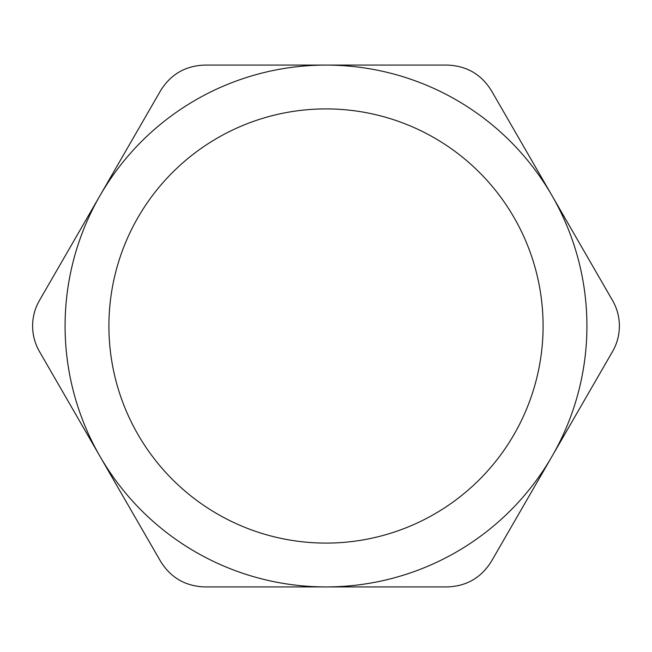 <?xml version="1.0" encoding="UTF-8"?>
<svg xmlns="http://www.w3.org/2000/svg" width="652" height="652" viewBox="0 0 652 652"><rect width="100%" height="100%" fill="white"/><g stroke="black" fill="none" stroke-linecap="round" stroke-linejoin="round"><path stroke-width="0.98" d="M108.908 326A217.092 217.092 0 0 0 326 543.092A217.092 217.092 0 0 0 543.092 326A217.092 217.092 0 0 0 326 108.908A217.092 217.092 0 0 0 108.908 326M32.6 326C32.665 335.193 34.947 343.685 39.43 351.477L160.645 561.437C170.8 577.753 185.51 586.246 204.777 586.922L447.223 586.922C466.416 586.287 481.127 577.794 491.355 561.437L612.57 351.477C617.053 343.694 619.327 335.201 619.4 326C619.335 316.807 617.053 308.315 612.57 300.523L491.355 90.563C481.2 74.246 466.49 65.754 447.223 65.078L204.777 65.078C185.584 65.713 170.873 74.206 160.645 90.563L39.43 300.523C34.947 308.306 32.673 316.799 32.6 326M586.922 326A260.922 260.922 0 0 0 100.041 195.543A260.922 260.922 0 0 0 326 586.922A260.922 260.922 0 0 0 586.922 326"/></g></svg>
